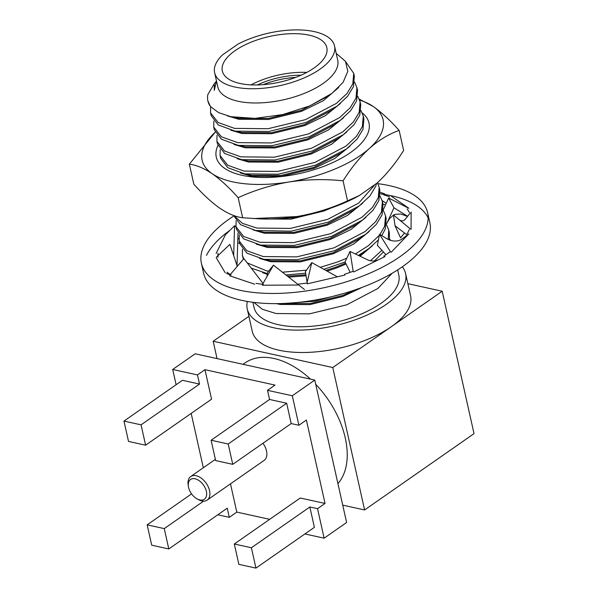 <?xml version="1.0" encoding="UTF-8"?>
<svg xmlns="http://www.w3.org/2000/svg" width="598" height="598" viewBox="0 0 598 598"><rect width="100%" height="100%" fill="white"/><g stroke="black" fill="none" stroke-linecap="round" stroke-linejoin="round"><path stroke-width="0.9" d="M188.564 487.415A12.05 7.415 -124.9 0 0 197.019 498.859A12.05 7.415 -124.9 0 0 206.34 491.317A12.05 7.415 -124.9 0 0 195.479 478.886A12.05 7.415 -124.9 0 0 188.392 486.495A12.05 7.415 -124.9 0 0 188.564 487.415M188.392 486.495L188.153 484.896A14.374 8.843 55.1 0 1 190.732 476.531A14.374 8.843 55.1 0 1 201.466 478.303A14.374 8.843 55.1 0 1 209.547 490.652A14.374 8.843 55.1 0 1 207.17 500.107A14.374 8.843 55.1 0 1 198.431 499.644L197.019 498.859M207.17 500.107L264.129 460.385A14.374 8.843 -124.9 0 0 266.506 450.929A14.374 8.843 -124.9 0 0 262.963 443.268M337.922 483.61A76.492 47.055 -124.9 0 0 345.27 437.998A76.492 47.055 -124.9 0 0 315.722 384.275M247.355 301.444A81.126 35.469 -12.6 0 0 247.251 308.949A81.126 35.469 -12.6 0 0 302.057 330.044A81.126 35.469 -12.6 0 0 386.226 304.397A81.126 35.469 -12.6 0 0 405.601 273.555A81.126 35.469 -12.6 0 0 402.312 266.805M247.251 308.949L252.251 331.329A81.126 35.469 -12.6 0 0 307.058 352.424A81.126 35.469 -12.6 0 0 391.227 326.77A81.126 35.469 -12.6 0 0 410.602 295.928L405.601 273.555M235.111 50.643A53.543 23.412 -12.6 0 0 222.329 70.998A53.543 23.412 -12.6 0 0 258.5 84.923A53.543 23.412 -12.6 0 0 314.055 67.993A53.543 23.412 -12.6 0 0 326.837 47.638A53.543 23.412 -12.6 0 0 290.665 33.712A53.543 23.412 -12.6 0 0 235.111 50.643M252.887 302.274L254.038 307.432A74.174 32.427 -12.6 0 0 304.143 326.717A74.174 32.427 -12.6 0 0 381.098 303.268A74.174 32.427 -12.6 0 0 398.814 275.065L397.663 269.915M253.873 302.401L262.395 309.278L275.962 313.509L309.458 313.853L346.758 304.816L377.801 288.52L392.161 273.271M344.463 293.259L314.765 301.22L285.792 303.365M350.189 272.352L345.031 261.872L350.047 251.422L367.419 259.734C371.223 261.49 375.148 261.386 379.199 259.42M370.468 260.758L381.905 250.285M378.437 239.88L368.876 248.574L358.404 255.421M345.098 261.999L323.847 269.309M305.653 273.189L285.911 274.953M267.396 273.63L251.25 268.121M243.349 259.278L242.369 255.241L243.767 258.785M242.474 249.239L242.369 255.241M247.206 262.881L266.409 270.782L268.607 271.156M282.391 272.187L306.43 270.184M320.244 267.306L337.212 262.096L346.788 258.209M355.384 253.978L368.256 245.793L379.319 235.32M382.376 201.519L382.997 204.299L382.085 214.809L376.247 224.474L365.67 234.349L334.648 250.629L297.348 259.667L263.845 259.323L246.899 253.141L239.813 243.782L239.193 241.001L246.839 250.734L263.225 256.542L296.72 256.886L334.028 247.856L365.072 231.553L375.626 221.701L381.464 212.028L382.376 201.519L380.051 196.009M239.29 234.992L239.193 241.001M379.192 187.279L379.812 190.059L378.9 200.569L373.062 210.234L362.485 220.109L331.464 236.389L294.164 245.419L260.661 245.083L243.715 238.901L236.629 229.542L236.008 226.762L243.655 236.487L260.04 242.302L293.543 242.646L330.844 233.609L361.887 217.313L372.442 207.454L378.28 197.789L379.192 187.279L377.443 182.734M236.105 220.752L236.008 226.762M376.553 183.526L375.716 186.329L369.885 195.995L359.301 205.869L328.28 222.15L290.979 231.179L255.727 230.499L240.598 224.706L233.474 215.422M233.953 215.594L242.354 223.346L256.856 228.062L290.359 228.399L327.659 219.369L358.703 203.066L374.296 185.455M363.27 116.072L363.898 118.853L362.986 129.362L357.148 139.028L346.563 148.902L315.55 165.183L278.242 174.212L244.746 173.876L227.801 167.694L220.707 158.335L220.086 155.555L227.741 165.28L244.126 171.095L277.622 171.439L314.929 162.402L345.973 146.106L356.528 136.247L362.366 126.582L363.27 116.072L360.953 110.563M220.191 149.545L220.086 155.555M360.093 101.832L360.714 104.613L359.802 115.122L353.964 124.788L343.379 134.662L312.365 150.943L275.065 159.972L241.562 159.636L224.616 153.454L217.53 144.088L216.91 141.315L224.556 151.04L240.942 156.855L274.437 157.192L311.745 148.162L342.789 131.859L353.343 122.007L359.181 112.342L360.093 101.832L357.768 96.323M217.007 135.305L216.91 141.315M356.909 87.592L357.529 90.365L356.617 100.875L350.779 110.548L340.202 120.415L309.181 136.703L271.881 145.733L238.378 145.396L221.432 139.207L214.346 129.848L213.725 127.068L221.372 136.8L237.757 142.616L271.26 142.952L308.561 133.922L339.604 117.619L350.159 107.767L355.997 98.102L356.909 87.592L354.584 82.083M213.822 121.065L213.725 127.068M353.724 73.345L354.345 76.125L353.433 86.635L347.602 96.308L337.018 106.175L305.997 122.463L268.696 131.493L235.193 131.149L218.248 124.967L211.161 115.608L210.541 112.828L218.195 122.56L234.573 128.376L268.076 128.712L305.376 119.682L336.42 103.379L346.975 93.527L352.813 83.855L353.724 73.345L345.853 61.953M210.638 106.825L210.541 112.828M214.637 72.717L217.821 86.957A61.422 26.858 -12.6 0 0 259.315 102.931A61.422 26.858 -12.6 0 0 323.047 83.511A61.422 26.858 -12.6 0 0 337.713 60.159L334.529 45.919A61.422 26.858 -12.6 0 0 298.514 29.9A61.422 26.858 -12.6 0 0 237.84 44.2L222.478 54.911A61.422 26.858 -12.6 0 0 214.637 72.717A61.422 26.858 -12.6 0 0 256.131 88.691A61.422 26.858 -12.6 0 0 319.863 69.271A61.422 26.858 -12.6 0 0 334.529 45.919M336.203 53.394L345.465 61.325L347.819 71.341L343.05 82.404L331.785 93.482L309.816 105.891L282.757 114.584L254.987 118.382L230.895 116.7L218.554 112.618L210.444 106.511L207.88 100.927A74.174 32.427 -12.6 0 0 210.444 106.511M207.88 100.927A74.174 32.427 -12.6 0 1 207.88 94.484L214.204 83.862L214.301 90.343L216.454 80.842M379.962 234.498L384.649 226.268L385.553 215.758L386.181 218.539L385.269 229.049L381.786 235.619M385.553 215.758L383.236 210.257M388.199 239.447L388.737 230.006L389.358 232.779L389.395 239.97M383.43 251.952L374.542 260.855M388.737 230.006L386.42 224.497M390.539 240.381L389.604 238.737M214.204 83.862L216.028 81.717M314.399 527.331L309.846 506.984L317.538 508.681L325.035 503.449L300.256 498.007L234.304 544.001L238.856 564.348L255.937 568.1L314.399 527.331M304.905 533.954L324.131 538.178L317.538 508.681M232.749 464.34L228.197 444L211.116 440.24L215.661 460.587L232.749 464.34L291.204 423.571L286.659 403.231L269.571 399.471L267.523 390.322L275.02 385.09L204.965 369.691L211.565 399.195L145.606 445.189L141.061 424.842L199.523 384.073L182.435 380.321L123.973 421.089L128.525 441.436L145.606 445.189M291.204 423.571L298.895 425.26L292.302 395.764L267.523 390.322M199.523 384.073L197.475 374.924L172.695 369.474L176.111 384.731M325.035 503.449L306.385 420.035L298.895 425.26M191.181 413.405L203.327 467.748M217.769 514.796L229.303 517.337L236.801 512.105L230.484 483.849M236.801 512.105L269.676 519.333M295.718 77.381A47.519 20.773 -12.6 0 0 263.15 84.669M301.026 75.206A47.519 20.773 -12.6 0 0 257.424 84.953M306.759 72.418A53.543 23.412 -12.6 0 0 251.04 84.871M407.866 283.684L442.191 291.233L332.772 367.538L213.172 341.249L248.903 316.335M442.191 291.233L474.027 433.647L364.601 509.952L332.772 367.538M310.512 379.147A76.492 47.055 -124.9 0 0 245.128 362.859L243.042 364.317M217.044 358.598L213.172 341.249M364.601 509.952L342.736 505.146M292.302 395.764L314.78 380.081L195.18 353.792L172.695 369.474M197.475 374.924L204.965 369.691M324.131 538.178L346.616 522.495L314.78 380.081M164.256 528.602L147.168 524.85L151.713 545.189L168.8 548.949L164.256 528.602L203.619 501.146M168.8 548.949L227.262 508.18L229.303 517.337M147.168 524.85L191.562 493.881M211.116 440.24L269.571 399.471M255.937 568.1L251.392 547.753L234.304 544.001M251.392 547.753L309.846 506.984M141.061 424.842L123.973 421.089M228.197 444L286.659 403.231M217.926 145.478A78.233 34.198 -12.6 0 0 215.975 152.363A78.233 34.198 -12.6 0 0 229.535 171.17A78.233 34.198 -12.6 0 0 300.084 173.413A78.233 34.198 -12.6 0 0 362.971 141.345A78.233 34.198 -12.6 0 0 369.272 127.703A78.233 34.198 -12.6 0 0 362.216 112.895M359.241 99.133L373.115 106.399C381.464 112.297 390.135 120.31 399.143 130.424C388.969 133.982 379.08 139.962 369.482 148.356C359.989 157.125 351.183 167.948 343.065 180.82C325.043 178.922 307.021 179.31 288.991 181.986C271.268 185.029 254.329 190.269 238.168 197.699C229.176 187.585 220.498 179.579 212.133 173.667C203.881 168.173 196.286 165.011 189.349 164.181L215.153 132.27A92.72 40.537 -12.6 0 0 201.78 154.65A92.72 40.537 -12.6 0 0 212.133 173.667A92.72 40.537 -12.6 0 0 288.991 181.986A92.72 40.537 -12.6 0 0 369.482 148.356A92.72 40.537 -12.6 0 0 373.115 106.399A92.72 40.537 -12.6 0 0 359.592 100.083M189.349 164.181L193.834 184.229C202.842 194.343 211.52 202.348 219.87 208.254C228.137 213.77 235.732 216.932 242.646 217.747L258.979 218.838A92.72 40.537 -12.6 0 0 296.72 216.573C314.653 213.471 331.591 208.231 347.543 200.868L359.398 195.509L377.211 182.936C386.727 174.153 395.532 163.336 403.628 150.472L399.143 130.424M253.716 218.554L296.72 216.573A92.72 40.537 -12.6 0 0 356.617 197.011L359.398 195.524M238.168 197.699L242.646 217.747M343.065 180.82L347.543 200.868M233.654 216.095A115.9 50.666 -12.6 0 0 204.224 245.21A115.9 50.666 -12.6 0 0 201.399 263.21A115.9 50.666 -12.6 0 0 306.198 290.949A115.9 50.666 -12.6 0 0 424.789 230.649A115.9 50.666 -12.6 0 0 427.615 212.649A115.9 50.666 -12.6 0 0 377.943 183.691M201.399 263.21L203.671 273.383A115.9 50.666 -12.6 0 0 308.471 301.123A115.9 50.666 -12.6 0 0 427.069 240.822A115.9 50.666 -12.6 0 0 429.887 222.815L427.615 212.649M428.153 217.866A115.9 50.666 -12.6 0 0 380.208 193.864M235.911 226.283A115.9 50.666 -12.6 0 0 235.47 226.56M229.864 230.38A115.9 50.666 -12.6 0 0 206.497 255.383M227.008 272.21A98.513 43.071 -12.6 0 0 231.105 275.02M216.199 257.641L225.199 272.778M218.008 253.201A98.513 43.071 -12.6 0 0 218.008 257.207M225.304 234.999L216.155 253.365M389.672 196.877A98.513 43.071 -12.6 0 0 383.826 194.926M408.845 208.283L391.294 196.151M409.256 212.41A98.513 43.071 -12.6 0 0 407.148 208.896M411.065 229.281L411.147 212.028M407.141 233.788A98.513 43.071 -12.6 0 0 409.249 229.52M391.167 252.259L408.853 233.848M383.804 256.116A98.513 43.071 -12.6 0 0 389.649 252.072M353.71 271.955L384.948 256.594M344.59 274.28A98.513 43.071 -12.6 0 0 352.827 271.38M307.267 283.848L344.904 275.065M298.484 284.11A98.513 43.071 -12.6 0 0 307.237 283.026M262.485 285.231L297.901 285.029M256.049 283.362A98.513 43.071 -12.6 0 0 263.299 284.342M229.617 275.775L254.696 284.207M407.358 216.618A98.513 43.071 -12.6 0 0 406.76 216.005M385.493 204.927A98.513 43.071 -12.6 0 0 382.989 204.262M236.09 227.135L234.573 225.723L233.676 255.623M237.032 265.534L237.997 233.048M225.745 234.446L234.573 225.723M239.738 243.468L237.712 242.766M238.916 239.103L237.847 238.131M382.137 200.584L386.039 203.2M384.761 193.901L380.149 192.264M386.547 223.061L386.794 223.503L393.97 207.798L388.648 198.028L383.296 209.734M393.97 207.798L407.619 216.297M408.367 208.089L388.648 198.028M404.525 232.996L400.57 237.84L395.046 225.812L393.454 214.966L410.46 229.012M395.046 225.812L407.455 235.223M405.055 219.473L410.265 213.015M385.934 254.703L377.383 245.329L379.528 234.237L386.398 238.46C393.387 242.452 398.35 240.972 400.989 239.678L408.18 234.521M390.539 251.87L379.528 234.237M353.179 271.44L350.047 251.422M307.14 282.383L305.399 271.649L311.775 262.597L337.369 276.829M306.938 283.228L311.775 262.597M266.985 276.545L267.568 272.426L273.473 265.191L304.464 289.507M262.41 284.543L273.473 265.191M229.796 275.073L243.917 258.613L263.045 283.43M216.558 256.991L229.879 244.373L237.294 266.327M229.998 274.833L226.448 273.361M331.785 93.482L328.466 95.986L301.302 110.338L268.308 118.471L238.684 118.299L230.895 116.7M337.018 106.175L331.643 110.234L304.487 124.578L271.492 132.711L241.869 132.547L233.444 130.805M340.202 120.415L334.828 124.474L307.671 138.818L274.676 146.951L245.053 146.787L236.629 145.045M343.379 134.662L338.012 138.714L310.855 153.058L277.861 161.191L248.237 161.026L239.813 159.292M346.563 148.902L341.196 152.953L314.04 167.298L281.045 175.431L251.422 175.266L242.997 173.532M317.172 212.23L292.953 217.836L270.049 219.018M359.301 205.869L353.926 209.92L326.77 224.265L293.775 232.398L264.152 232.233L255.727 230.499M362.485 220.109L357.111 224.16L329.954 238.505L296.959 246.638L267.336 246.473L258.912 244.739M365.67 234.349L360.295 238.4L333.138 252.752L300.144 260.885L270.52 260.713L262.096 258.979M368.846 248.589L359.069 255.742M345.674 263.113L336.323 266.992L325.858 270.431M305.907 274.774L287.414 276.127M356.587 289.372L342.684 295.472L310.175 303.545L280.761 303.56M214.301 90.343L214.704 85.791M338.707 87.48L323.309 100.718L301.527 111.333L268.532 119.465L238.908 119.301L227.472 115.892M340.449 103.439L325.245 115.735L304.711 125.58L271.716 133.705L242.093 133.541L230.783 130.192M343.626 117.679L328.429 129.975L307.895 139.82L274.901 147.953L245.277 147.788L233.968 144.432M346.81 131.919L331.613 144.215L311.08 154.06L278.085 162.193L248.462 162.028L237.152 158.679M349.994 146.159L334.798 158.455L314.256 168.3L281.269 176.432L251.646 176.268L240.336 172.919M331.733 207.798L323.81 211.027L290.815 219.16L260.825 218.928M362.732 203.126L347.528 215.422L326.994 225.267L293.999 233.399L264.376 233.235L253.066 229.886M365.916 217.366L350.712 229.662L330.178 239.506L297.184 247.639L267.56 247.475L256.25 244.126M369.093 231.605L353.896 243.909L333.363 253.746L300.368 261.879L270.745 261.715L259.435 258.366M372.277 245.853L360.078 256.221M346.13 264.002L336.547 267.994L327.113 271.126M306.071 275.775L288.692 277.128M267.291 274.37L262.619 272.606M375.462 260.093L374.804 260.818M362.433 287.242L342.908 296.473L309.921 304.606L280.29 304.442L276.478 303.635M265.28 273.219L267.396 273.667M190.732 476.531L215.385 459.339M407.537 216.394L400.81 214.032L395.51 214.286L393.581 215.071M393.477 215.123L389.709 218.412L387.16 222.695M405.287 219.182C403.463 221.395 401.273 221.432 398.702 219.302M353.239 271.694L353.112 270.969"/></g></svg>
